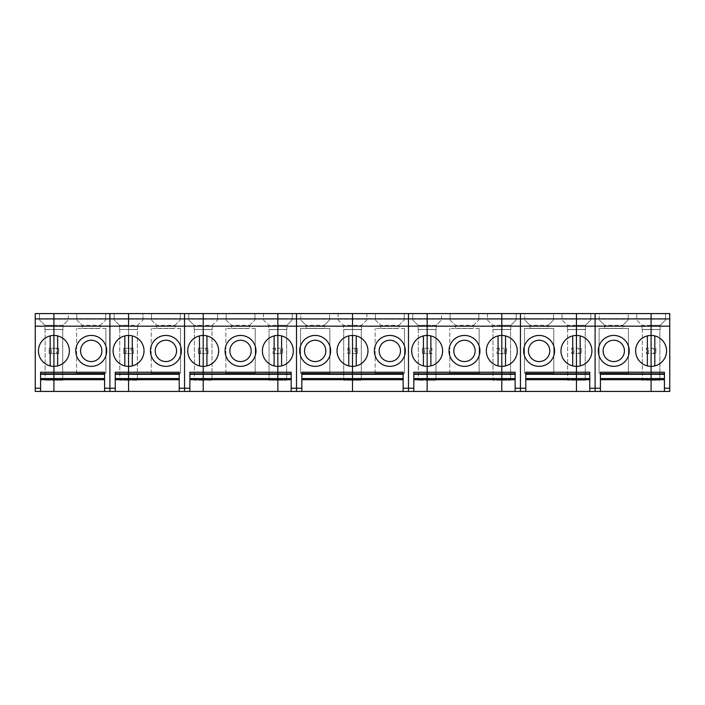 <?xml version="1.0" encoding="UTF-8"?>
<svg xmlns="http://www.w3.org/2000/svg" width="705" height="705" viewBox="0 0 705 705"><rect width="100%" height="100%" fill="white"/><g stroke="black" fill="none" stroke-linecap="round" stroke-linejoin="round"><path stroke-width="0.53" stroke-dasharray="3.52 2.64" d="M44.847 329.464L53.915 329.464L53.915 325.305L44.847 325.305L44.847 329.464L53.915 329.464L44.847 329.464L44.847 325.305L39.515 319.973L44.847 325.305L53.915 325.305L53.915 329.464L44.847 329.464M68.306 319.154L68.306 313.575L35.25 313.575L35.25 391.425L53.915 391.425L53.915 353.566L49.112 353.566L49.112 348.235L49.112 353.566L51.403 353.566L51.403 348.235L49.112 348.235L53.915 348.235L53.915 313.575L39.515 313.575L39.515 319.973L39.515 319.154L68.306 319.154L68.306 319.973L68.306 313.575L53.915 313.575L53.915 325.305L53.915 313.575L39.515 313.575L39.515 319.154M57.643 365.904A15.466 15.466 0 0 1 38.449 350.896A15.466 15.466 0 0 1 57.643 335.897A15.466 15.466 0 0 1 57.643 365.904L57.643 335.897M50.178 335.897L50.178 365.904M40.582 391.425L40.582 372.231M51.403 348.235L58.709 348.235L58.709 353.566L53.915 353.566L53.915 313.575L53.915 325.305L62.974 325.305L68.306 319.973L62.974 325.305L62.974 329.464L44.847 329.57L53.915 329.464L53.915 380.224L45.111 380.224L53.915 380.224L53.915 329.57L53.915 380.224L53.915 329.57L62.71 329.57L62.71 380.224L53.915 380.224L62.71 380.224L62.71 329.57L53.915 329.57L62.974 329.57L53.915 329.464L62.974 329.464L62.974 325.305L53.915 325.305L53.915 329.464L53.915 313.575L109.901 313.575L109.901 391.425L109.901 313.575L128.557 313.575L114.166 313.575L114.166 319.973L119.497 325.305L119.497 329.464L128.557 329.464L128.557 325.305L119.497 325.305L114.166 319.973L114.166 319.154L142.956 319.154L142.956 319.973L142.956 313.575L128.557 313.575L128.557 329.464L119.497 329.464L128.557 329.464L119.497 329.464L119.497 325.305L128.557 325.305L128.557 313.575L114.166 313.575L114.166 319.154M51.403 353.566L58.709 353.566L58.709 348.235L56.426 348.235L56.426 353.566M45.111 329.57L45.111 380.224L45.111 329.57M104.569 391.425L104.569 372.231M105.9 328.504L105.9 373.298L76.572 373.298L105.9 373.298L105.9 328.504L76.572 328.504L105.9 328.504M76.572 373.298L76.572 328.504L76.572 373.298M100.304 325.305L105.635 319.973L100.304 325.305L100.304 328.398L82.168 328.398L100.304 328.398L100.304 325.305L82.168 325.305L100.304 325.305M76.836 319.154L76.836 319.973L82.168 325.305L82.168 328.398L82.168 325.305L76.836 319.973L76.836 313.575L76.836 319.154L105.635 319.154L105.635 319.973L105.635 313.575L76.836 313.575L105.635 313.575L105.635 319.154M82.168 328.398L100.304 328.504L82.168 328.398M80.573 350.896A10.663 10.663 0 0 0 96.567 360.132A10.663 10.663 0 0 0 96.567 341.669A10.663 10.663 0 0 0 80.573 350.896M106.702 350.896A15.466 15.466 0 0 0 83.507 337.51A15.466 15.466 0 0 0 83.507 364.291A15.466 15.466 0 0 0 106.702 350.896M56.426 348.235L53.915 348.235L53.915 391.425L128.557 391.425L128.557 353.566L123.763 353.566L128.557 353.566L128.557 313.575L128.557 325.305L137.625 325.305L142.956 319.973L137.625 325.305L137.625 329.464L119.497 329.464L128.557 329.464L128.557 380.224L119.762 380.224L128.557 380.224L128.557 329.57L128.557 380.224L128.557 329.57L137.36 329.57L137.36 380.224L128.557 380.224L137.36 380.224L137.36 329.57L128.557 329.57L137.625 329.57L128.557 329.464L137.625 329.464L137.625 325.305L128.557 325.305L128.557 329.464L128.557 313.575L142.956 313.575L142.956 319.154M62.974 329.57L53.915 329.464L62.974 329.57M132.293 365.904A15.466 15.466 0 0 1 113.1 350.896A15.466 15.466 0 0 1 132.293 335.897A15.466 15.466 0 0 1 132.293 365.904L132.293 335.897M124.829 335.897L124.829 365.904M115.232 391.425L115.232 372.231M126.045 353.566L126.045 348.235L123.763 348.235L123.763 353.566L123.763 348.235L133.36 348.235L133.36 353.566L128.557 353.566L133.36 353.566L133.36 348.235L131.068 348.235L131.068 353.566M126.045 348.235L128.557 348.235L128.557 313.575L184.543 313.575L184.543 391.425L184.543 313.575L203.207 313.575L188.808 313.575L188.808 319.973L194.139 325.305L194.139 329.464L203.207 329.464L203.207 325.305L194.139 325.305L188.808 319.973L188.808 319.154L217.598 319.154L217.598 319.973L217.598 313.575L203.207 313.575L203.207 329.464L194.139 329.464L203.207 329.464L194.139 329.464L194.139 325.305L203.207 325.305L203.207 313.575L188.808 313.575L188.808 319.154M119.762 329.57L119.762 380.224L119.762 329.57M179.211 391.425L179.211 372.231M180.542 328.504L180.542 373.298L151.222 373.298L180.542 373.298L180.542 328.504L151.222 328.504L180.542 328.504M151.222 373.298L151.222 328.504L151.222 373.298M174.946 325.305L180.277 319.973L174.946 325.305L174.946 328.398L156.818 328.398L174.946 328.398L174.946 325.305L156.818 325.305L174.946 325.305M151.487 319.154L151.487 319.973L156.818 325.305L156.818 328.398L156.818 325.305L151.487 319.973L151.487 313.575L151.487 319.154L180.277 319.154L180.277 319.973L180.277 313.575L151.487 313.575L180.277 313.575L180.277 319.154M156.818 328.398L174.946 328.504L156.818 328.398M155.215 350.896A10.663 10.663 0 0 0 171.218 360.132A10.663 10.663 0 0 0 171.218 341.669A10.663 10.663 0 0 0 155.215 350.896M181.344 350.896A15.466 15.466 0 0 0 158.149 337.51A15.466 15.466 0 0 0 158.149 364.291A15.466 15.466 0 0 0 181.344 350.896M131.068 348.235L128.557 348.235L128.557 391.425L203.207 391.425L203.207 353.566L198.405 353.566L203.207 353.566L203.207 313.575L203.207 325.305L212.267 325.305L217.598 319.973L212.267 325.305L212.267 329.464L194.139 329.464L203.207 329.464L203.207 380.224L194.413 380.224L203.207 380.224L203.207 329.57L203.207 380.224L203.207 329.57L212.002 329.57L212.002 380.224L203.207 380.224L212.002 380.224L212.002 329.57L203.207 329.57L212.267 329.57L203.207 329.464L212.267 329.464L212.267 325.305L203.207 325.305L203.207 329.464L203.207 313.575L217.598 313.575L217.598 319.154M137.625 329.57L128.557 329.464L137.625 329.57M206.935 365.904A15.466 15.466 0 0 1 187.742 350.896A15.466 15.466 0 0 1 206.935 335.897A15.466 15.466 0 0 1 206.935 365.904L206.935 335.897M199.471 335.897L199.471 365.904M189.874 391.425L189.874 372.231M200.696 353.566L200.696 348.235L198.405 348.235L198.405 353.566L198.405 348.235L208.001 348.235L208.001 353.566L203.207 353.566L208.001 353.566L208.001 348.235L205.719 348.235L205.719 353.566M200.696 348.235L203.207 348.235L203.207 313.575L277.849 313.575L277.849 391.425L408.486 391.425L408.486 313.575L263.458 313.575L263.458 319.973L268.79 325.305L277.849 325.305L277.849 313.575L263.458 313.575L263.458 319.973L268.79 325.305L268.79 329.57L277.849 329.57L277.849 380.224L277.849 329.464L269.054 329.57L269.054 380.224L277.849 380.224L269.054 380.224L269.054 329.57L277.849 329.57L268.79 329.57L277.849 329.464L277.849 325.305L277.849 329.464L268.79 329.464L277.849 329.464L268.79 329.464L268.79 325.305L277.849 325.305L277.849 329.464L277.849 313.575L277.849 348.235L273.055 348.235L273.055 353.566L273.055 348.235L277.849 348.235L277.849 353.566L282.652 353.566L277.849 353.566L277.849 391.425L203.207 391.425L203.207 348.235L205.719 348.235M194.413 329.57L194.413 380.224L194.413 329.57M292.249 319.154L292.249 313.575L292.249 319.973L286.917 325.305L286.917 329.57L277.849 329.464L277.849 380.224L277.849 329.464L286.917 329.464L286.917 325.305L292.249 319.973L292.249 319.154L277.849 319.154L277.849 325.305L286.917 325.305L277.849 325.305L277.849 313.575L277.849 319.154L263.458 319.154M275.338 353.566L277.849 353.566L273.055 353.566L275.338 353.566L275.338 348.235M255.192 328.504L255.192 373.298L225.864 373.298L255.192 373.298L255.192 328.504L225.864 328.504L255.192 328.504M225.864 373.298L225.864 328.504L225.864 373.298M249.596 325.305L254.928 319.973L249.596 325.305L249.596 328.398L231.469 328.398L249.596 328.398L249.596 325.305L231.469 325.305L249.596 325.305M226.138 319.154L226.138 319.973L231.469 325.305L231.469 328.398L231.469 325.305L226.138 319.973L226.138 313.575L226.138 319.154L254.928 319.154L254.928 319.973L254.928 313.575L226.138 313.575L254.928 313.575L254.928 319.154M231.469 328.398L249.596 328.504L231.469 328.398M229.865 350.896A10.663 10.663 0 0 0 245.86 360.132A10.663 10.663 0 0 0 245.86 341.669A10.663 10.663 0 0 0 229.865 350.896M255.994 350.896A15.466 15.466 0 0 0 232.8 337.51A15.466 15.466 0 0 0 232.8 364.291A15.466 15.466 0 0 0 255.994 350.896M274.122 365.904A15.466 15.466 0 0 1 274.122 335.897L274.122 365.904A15.466 15.466 0 0 0 293.315 350.896A15.466 15.466 0 0 0 281.586 335.897L281.586 365.904M274.122 335.897A15.466 15.466 0 0 1 281.586 335.897M212.267 329.57L203.207 329.464L212.267 329.57M280.37 348.235L277.849 348.235L280.37 348.235L280.37 353.566M282.652 348.235L282.652 353.566L282.652 348.235M296.514 313.575L296.514 391.425L296.514 313.575M291.183 391.425L291.183 372.231M292.249 313.575L277.849 313.575L292.249 313.575M286.917 329.464L277.849 329.464L286.917 329.464M277.849 380.224L286.653 380.224L277.849 380.224M277.849 329.57L286.653 329.57L286.653 380.224L286.653 329.57L277.849 329.57M301.846 391.425L301.846 372.231M329.57 319.154L329.57 313.575L300.779 313.575L300.779 319.154L329.57 319.154L329.57 319.973L324.238 325.305L329.57 319.973L329.57 313.575L300.779 313.575L300.779 319.154M338.1 319.154L352.5 319.154L352.5 325.305L352.5 319.154L366.9 319.154L366.9 313.575L352.5 313.575L352.5 319.154L352.5 313.575L338.1 313.575L338.1 319.973L343.432 325.305L352.5 325.305L352.5 313.575L338.1 313.575L338.1 319.973L343.432 325.305L343.432 329.57L352.5 329.57L352.5 380.224L352.5 329.464L343.705 329.57L343.705 380.224L352.5 380.224L343.705 380.224L343.705 329.57L352.5 329.57L343.432 329.57L352.5 329.464L352.5 325.305L352.5 329.464L343.432 329.464L352.5 329.464L343.432 329.464L343.432 325.305L361.568 325.305L366.9 319.973L366.9 313.575L352.5 313.575L352.5 348.235L347.697 348.235L347.697 353.566L352.5 353.566L352.5 391.425L352.5 353.566L357.303 353.566L352.5 353.566L352.5 348.235L352.5 353.566L349.988 353.566L349.988 348.235L347.697 348.235L347.697 353.566L349.988 353.566M300.515 328.504L329.843 328.504L329.843 373.298L300.515 373.298L300.515 328.504L300.515 373.298L329.843 373.298L329.843 328.504L300.515 328.504M366.9 319.154L366.9 319.973L361.568 325.305L352.5 325.305L352.5 313.575L352.5 348.235L357.303 348.235L357.303 353.566L357.303 348.235L349.988 348.235M306.111 328.398L324.238 328.398L306.111 328.398L306.111 325.305L324.238 325.305L324.238 328.398L324.238 325.305L306.111 325.305L300.779 319.973L306.111 325.305L306.111 328.398L324.238 328.398L306.111 328.398M304.516 350.896A10.663 10.663 0 0 0 320.511 360.132A10.663 10.663 0 0 0 320.511 341.669A10.663 10.663 0 0 0 304.516 350.896M330.636 350.896A15.466 15.466 0 0 0 307.442 337.51A15.466 15.466 0 0 0 307.442 364.291A15.466 15.466 0 0 0 330.636 350.896M348.763 365.904A15.466 15.466 0 0 1 348.763 335.897L348.763 365.904A15.466 15.466 0 0 0 356.236 365.904L356.236 335.897A15.466 15.466 0 0 1 356.236 365.904M348.763 335.897A15.466 15.466 0 0 1 356.236 335.897M403.154 391.425L403.154 372.231M404.485 328.504L404.485 373.298L375.157 373.298L404.485 373.298L404.485 328.504L375.157 328.504L404.485 328.504M375.157 373.298L375.157 328.504L375.157 373.298M398.889 325.305L404.221 319.973L398.889 325.305L398.889 328.398L380.762 328.398L398.889 328.398L398.889 325.305L380.762 325.305L398.889 325.305M375.43 319.154L375.43 319.973L380.762 325.305L380.762 328.398L380.762 325.305L375.43 319.973L375.43 313.575L375.43 319.154L404.221 319.154L404.221 319.973L404.221 313.575L375.43 313.575L404.221 313.575L404.221 319.154M380.762 328.398L398.889 328.504L380.762 328.398M379.158 350.896A10.663 10.663 0 0 0 395.152 360.132A10.663 10.663 0 0 0 395.152 341.669A10.663 10.663 0 0 0 379.158 350.896M405.287 350.896A15.466 15.466 0 0 0 382.092 337.51A15.466 15.466 0 0 0 382.092 364.291A15.466 15.466 0 0 0 405.287 350.896M352.5 329.464L352.5 380.224L352.5 329.57L361.295 329.57L361.295 380.224L352.5 380.224L361.295 380.224L361.295 329.57L352.5 329.57L361.568 329.57L352.5 329.464L361.568 329.464L352.5 329.464L352.5 325.305L352.5 329.464L361.568 329.464L361.568 325.305L361.568 329.57L352.5 329.464M355.012 348.235L355.012 353.566M418.083 329.464L427.151 329.464L427.151 325.305L418.083 325.305L418.083 329.464L427.151 329.464L418.083 329.464L418.083 325.305L412.751 319.973L418.083 325.305L427.151 325.305L427.151 329.464L418.083 329.464M441.541 319.154L441.541 313.575L408.486 313.575L408.486 391.425L427.151 391.425L427.151 353.566L422.348 353.566L422.348 348.235L422.348 353.566L424.63 353.566L424.63 348.235L422.348 348.235L427.151 348.235L427.151 313.575L412.751 313.575L412.751 319.973L412.751 319.154L441.541 319.154L441.541 319.973L441.541 313.575L427.151 313.575L427.151 325.305L427.151 313.575L412.751 313.575L412.751 319.154M430.878 365.904A15.466 15.466 0 0 1 411.685 350.896A15.466 15.466 0 0 1 430.878 335.897A15.466 15.466 0 0 1 430.878 365.904L430.878 335.897M423.414 335.897L423.414 365.904M413.817 391.425L413.817 372.231M424.63 348.235L431.945 348.235L431.945 353.566L427.151 353.566L427.151 313.575L427.151 325.305L436.21 325.305L441.541 319.973L436.21 325.305L436.21 329.464L418.083 329.57L427.151 329.464L427.151 380.224L418.347 380.224L427.151 380.224L427.151 329.57L427.151 380.224L427.151 329.57L435.946 329.57L435.946 380.224L427.151 380.224L435.946 380.224L435.946 329.57L427.151 329.57L436.21 329.57L427.151 329.464L436.21 329.464L436.21 325.305L427.151 325.305L427.151 329.464L427.151 313.575L501.793 313.575L501.793 391.425L669.75 391.425L669.75 313.575L487.402 313.575L487.402 319.973L492.733 325.305L501.793 325.305L501.793 313.575L487.402 313.575L487.402 319.973L492.733 325.305L492.733 329.57L501.793 329.57L501.793 380.224L501.793 329.464L492.998 329.57L492.998 380.224L501.793 380.224L492.998 380.224L492.998 329.57L501.793 329.57L492.733 329.57L501.793 329.464L501.793 325.305L501.793 329.464L492.733 329.464L501.793 329.464L492.733 329.464L492.733 325.305L501.793 325.305L501.793 329.464L501.793 313.575L501.793 348.235L496.999 348.235L496.999 353.566L496.999 348.235L501.793 348.235L501.793 353.566L506.595 353.566L501.793 353.566L501.793 391.425L427.151 391.425L427.151 353.566L431.945 353.566L431.945 348.235L429.662 348.235L429.662 353.566M424.63 353.566L427.151 353.566L427.151 348.235L429.662 348.235M418.347 329.57L418.347 380.224L418.347 329.57M516.192 319.154L516.192 313.575L516.192 319.973L510.861 325.305L510.861 329.57L501.793 329.464L501.793 380.224L501.793 329.464L510.861 329.464L510.861 325.305L516.192 319.973L516.192 319.154L501.793 319.154L501.793 325.305L510.861 325.305L501.793 325.305L501.793 313.575L501.793 319.154L487.402 319.154M499.281 353.566L501.793 353.566L496.999 353.566L499.281 353.566L499.281 348.235M479.136 328.504L479.136 373.298L449.808 373.298L479.136 373.298L479.136 328.504L449.808 328.504L479.136 328.504M449.808 373.298L449.808 328.504L449.808 373.298M473.531 325.305L478.862 319.973L473.531 325.305L473.531 328.398L455.404 328.398L473.531 328.398L473.531 325.305L455.404 325.305L473.531 325.305M450.072 319.154L450.072 319.973L455.404 325.305L455.404 328.398L455.404 325.305L450.072 319.973L450.072 313.575L450.072 319.154L478.862 319.154L478.862 319.973L478.862 313.575L450.072 313.575L478.862 313.575L478.862 319.154M455.404 328.398L473.531 328.504L455.404 328.398M453.809 350.896A10.663 10.663 0 0 0 469.803 360.132A10.663 10.663 0 0 0 469.803 341.669A10.663 10.663 0 0 0 453.809 350.896M479.938 350.896A15.466 15.466 0 0 0 456.743 337.51A15.466 15.466 0 0 0 456.743 364.291A15.466 15.466 0 0 0 479.938 350.896M498.065 365.904A15.466 15.466 0 0 1 498.065 335.897L498.065 365.904A15.466 15.466 0 0 0 517.259 350.896A15.466 15.466 0 0 0 505.529 335.897L505.529 365.904M498.065 335.897A15.466 15.466 0 0 1 505.529 335.897M436.21 329.57L427.151 329.464L436.21 329.57M504.304 348.235L501.793 348.235L504.304 348.235L504.304 353.566M506.595 348.235L506.595 353.566L506.595 348.235M520.457 313.575L520.457 391.425L520.457 313.575M515.126 391.425L515.126 372.231M516.192 313.575L501.793 313.575L516.192 313.575M510.861 329.464L501.793 329.464L510.861 329.464M501.793 380.224L510.587 380.224L501.793 380.224M501.793 329.57L510.587 329.57L510.587 380.224L510.587 329.57L501.793 329.57M525.789 391.425L525.789 372.231M553.513 319.154L553.513 313.575L524.723 313.575L524.723 319.154L553.513 319.154L553.513 319.973L548.182 325.305L553.513 319.973L553.513 313.575L524.723 313.575L524.723 319.154M590.834 319.154L590.834 313.575L590.834 319.973L585.502 325.305L585.502 329.57L576.443 329.464L576.443 380.224L576.443 329.464L585.502 329.464L585.502 325.305L590.834 319.973L590.834 319.154L576.443 319.154L576.443 313.575L562.044 313.575L562.044 319.973L567.375 325.305L576.443 325.305L576.443 313.575L562.044 313.575L562.044 319.973L567.375 325.305L567.375 329.57L576.443 329.57L576.443 380.224L576.443 329.464L567.64 329.57L567.64 380.224L576.443 380.224L567.64 380.224L567.64 329.57L576.443 329.57L567.375 329.57L576.443 329.464L576.443 325.305L576.443 329.464L567.375 329.464L576.443 329.464L567.375 329.464L567.375 325.305L576.443 325.305L576.443 329.464L576.443 313.575L576.443 348.235L571.64 348.235L571.64 353.566L576.443 353.566L576.443 391.425L576.443 353.566L581.237 353.566L576.443 353.566L576.443 348.235L571.64 348.235L571.64 353.566L576.443 353.566L576.443 348.235L578.955 348.235L578.955 353.566M524.458 328.504L553.777 328.504L553.777 373.298L524.458 373.298L524.458 328.504L524.458 373.298L553.777 373.298L553.777 328.504L524.458 328.504M578.955 348.235L576.443 348.235L576.443 313.575L590.834 313.575L576.443 313.575L576.443 325.305L585.502 325.305L576.443 325.305L576.443 319.154L562.044 319.154M573.932 353.566L573.932 348.235M530.054 328.398L548.182 328.398L530.054 328.398L530.054 325.305L548.182 325.305L548.182 328.398L548.182 325.305L530.054 325.305L524.723 319.973L530.054 325.305L530.054 328.398L548.182 328.398L530.054 328.398M528.45 350.896A10.663 10.663 0 0 0 544.454 360.132A10.663 10.663 0 0 0 544.454 341.669A10.663 10.663 0 0 0 528.45 350.896M554.579 350.896A15.466 15.466 0 0 0 531.385 337.51A15.466 15.466 0 0 0 531.385 364.291A15.466 15.466 0 0 0 554.579 350.896M572.707 365.904A15.466 15.466 0 0 1 572.707 335.897L572.707 365.904A15.466 15.466 0 0 0 591.9 350.896A15.466 15.466 0 0 0 580.171 335.897L580.171 365.904M572.707 335.897A15.466 15.466 0 0 1 580.171 335.897M581.237 348.235L581.237 353.566L581.237 348.235M595.099 313.575L595.099 391.425L595.099 313.575M589.768 391.425L589.768 372.231M585.502 329.464L576.443 329.464L585.502 329.464M576.443 380.224L585.238 380.224L576.443 380.224M576.443 329.57L585.238 329.57L585.238 380.224L585.238 329.57L576.443 329.57M600.431 391.425L600.431 372.231M628.164 319.154L628.164 313.575L599.365 313.575L599.365 319.154L628.164 319.154L628.164 319.973L622.832 325.305L628.164 319.973L628.164 313.575L599.365 313.575L599.365 319.154M665.485 319.154L665.485 313.575L665.485 319.973L660.153 325.305L660.153 329.57L651.085 329.464L651.085 380.224L651.085 329.464L660.153 329.464L660.153 325.305L665.485 319.973L665.485 319.154L651.085 319.154L651.085 313.575L636.694 313.575L636.694 319.973L642.026 325.305L651.085 325.305L651.085 313.575L636.694 313.575L636.694 319.973L642.026 325.305L642.026 329.57L651.085 329.57L651.085 380.224L651.085 329.464L642.29 329.57L642.29 380.224L651.085 380.224L642.29 380.224L642.29 329.57L651.085 329.57L642.026 329.57L651.085 329.464L651.085 325.305L651.085 329.464L642.026 329.464L651.085 329.464L642.026 329.464L642.026 325.305L651.085 325.305L651.085 329.464L651.085 313.575L651.085 348.235L646.291 348.235L646.291 353.566L651.085 353.566L651.085 391.425L651.085 353.566L655.888 353.566L651.085 353.566L651.085 348.235L646.291 348.235L646.291 353.566L651.085 353.566L651.085 348.235L653.597 348.235L653.597 353.566M599.1 328.504L628.428 328.504L628.428 373.298L599.1 373.298L599.1 328.504L599.1 373.298L628.428 373.298L628.428 328.504L599.1 328.504M653.597 348.235L651.085 348.235L651.085 313.575L665.485 313.575L651.085 313.575L651.085 325.305L660.153 325.305L651.085 325.305L651.085 319.154L636.694 319.154M648.574 353.566L648.574 348.235M604.696 328.398L622.832 328.398L604.696 328.398L604.696 325.305L622.832 325.305L622.832 328.398L622.832 325.305L604.696 325.305L599.365 319.973L604.696 325.305L604.696 328.398L622.832 328.398L604.696 328.398M603.101 350.896A10.663 10.663 0 0 0 619.096 360.132A10.663 10.663 0 0 0 619.096 341.669A10.663 10.663 0 0 0 603.101 350.896M629.23 350.896A15.466 15.466 0 0 0 606.036 337.51A15.466 15.466 0 0 0 606.036 364.291A15.466 15.466 0 0 0 629.23 350.896M647.357 365.904A15.466 15.466 0 0 1 647.357 335.897L647.357 365.904A15.466 15.466 0 0 0 666.551 350.896A15.466 15.466 0 0 0 654.822 335.897L654.822 365.904M647.357 335.897A15.466 15.466 0 0 1 654.822 335.897M655.888 348.235L655.888 353.566L655.888 348.235M664.418 391.425L664.418 372.231M660.153 329.464L651.085 329.464L660.153 329.464M651.085 380.224L659.889 380.224L651.085 380.224M651.085 329.57L659.889 329.57L659.889 380.224L659.889 329.57L651.085 329.57"/><path stroke-width="1.06" d="M40.582 373.8L53.915 373.8L53.915 372.231L40.582 372.231L40.582 391.425L35.25 391.425L35.25 313.575L53.915 313.575L53.915 335.439A15.466 15.466 0 0 0 38.449 350.896A15.466 15.466 0 0 0 53.915 366.362L53.915 372.231L104.569 372.231L104.569 391.425L109.901 391.425L109.901 326.168L109.901 391.425L184.543 391.425L184.543 326.168L184.543 391.425L277.849 391.425L277.849 379.695L189.874 379.695M189.874 391.425L189.874 372.231L277.849 372.231L277.849 313.575L109.901 313.575L109.901 318.907L53.915 318.907L53.915 326.168L35.25 326.168M35.25 318.907L53.915 318.907L53.915 313.575L109.901 313.575L109.901 318.907L128.557 318.907L128.557 326.168L184.543 326.168L184.543 313.575L184.543 318.907L128.557 318.907L128.557 313.575L128.557 326.168L109.901 326.168L109.901 318.907L109.901 326.168L53.915 326.168L53.915 378.567L104.569 378.567M50.178 335.897L50.178 365.904M104.569 379.695L40.582 379.695M40.582 391.425L53.915 391.425L53.915 378.567L53.915 391.425L104.569 391.425M104.569 373.8L53.915 373.8L53.915 378.567L40.582 378.567M80.573 350.896A10.663 10.663 0 0 0 96.567 360.132A10.663 10.663 0 0 0 96.567 341.669A10.663 10.663 0 0 0 80.573 350.896M106.702 350.896A15.466 15.466 0 0 0 83.507 337.51A15.466 15.466 0 0 0 83.507 364.291A15.466 15.466 0 0 0 106.702 350.896M57.643 365.904L57.643 335.897M53.915 335.439L53.915 366.362A15.466 15.466 0 0 0 69.372 350.896A15.466 15.466 0 0 0 53.915 335.439M115.232 373.8L128.557 373.8L128.557 366.362A15.466 15.466 0 0 0 144.023 350.896A15.466 15.466 0 0 0 128.557 335.439L128.557 366.362L128.557 335.439A15.466 15.466 0 0 0 113.1 350.896A15.466 15.466 0 0 0 128.557 366.362L128.557 372.231L115.232 372.231L115.232 391.425M124.829 335.897L124.829 365.904M179.211 373.8L128.557 373.8L128.557 378.567L179.211 378.567M179.211 379.695L115.232 379.695M128.557 379.695L128.557 391.425L128.557 379.695M179.211 391.425L179.211 372.231L128.557 372.231L128.557 378.567L115.232 378.567M155.215 350.896A10.663 10.663 0 0 0 171.218 360.132A10.663 10.663 0 0 0 171.218 341.669A10.663 10.663 0 0 0 155.215 350.896M181.344 350.896A15.466 15.466 0 0 0 158.149 337.51A15.466 15.466 0 0 0 158.149 364.291A15.466 15.466 0 0 0 181.344 350.896M132.293 365.904L132.293 335.897M189.874 373.8L203.207 373.8L203.207 366.362A15.466 15.466 0 0 0 218.665 350.896A15.466 15.466 0 0 0 203.207 335.439L203.207 366.362L203.207 318.907L203.207 326.168L277.849 326.168L277.849 318.907L203.207 318.907L203.207 313.575L203.207 318.907L184.543 318.907L184.543 326.168L203.207 326.168L203.207 335.439A15.466 15.466 0 0 0 187.742 350.896A15.466 15.466 0 0 0 203.207 366.362L203.207 378.567L277.849 378.567L277.849 391.425L296.514 391.425L296.514 326.168L296.514 391.425L352.5 391.425L352.5 379.695L301.846 379.695M199.471 335.897L199.471 365.904M203.207 379.695L203.207 391.425L203.207 379.695M301.846 373.8L352.5 373.8L352.5 372.231L301.846 372.231L301.846 388.226L291.183 388.226L291.183 372.231L277.849 372.231L277.849 373.8L291.183 373.8M189.874 374.311L277.849 374.311L277.849 373.8L203.207 373.8L203.207 378.567L189.874 378.567M291.183 378.567L277.849 378.567L277.849 374.311L277.849 379.695L291.183 379.695M229.865 350.896A10.663 10.663 0 0 0 245.86 360.132A10.663 10.663 0 0 0 245.86 341.669A10.663 10.663 0 0 0 229.865 350.896M255.994 350.896A15.466 15.466 0 0 0 232.8 337.51A15.466 15.466 0 0 0 232.8 364.291A15.466 15.466 0 0 0 255.994 350.896M206.935 365.904L206.935 335.897M274.122 335.897L274.122 365.904M291.183 374.311L277.849 374.311L277.849 335.439A15.466 15.466 0 0 1 293.315 350.896A15.466 15.466 0 0 1 277.849 366.362A15.466 15.466 0 0 1 262.392 350.896A15.466 15.466 0 0 1 277.849 335.439L277.849 326.168L296.514 326.168L296.514 313.575L277.849 313.575L277.849 318.907L296.514 318.907L296.514 326.168L352.5 326.168L352.5 318.907L296.514 318.907L296.514 313.575L352.5 313.575L352.5 318.907L352.5 313.575L408.486 313.575L408.486 388.226L408.486 318.907L352.5 318.907L352.5 326.168L427.151 326.168L427.151 335.439A15.466 15.466 0 0 0 411.685 350.896A15.466 15.466 0 0 0 427.151 366.362L427.151 372.231L501.793 372.231L501.793 373.8L515.126 373.8M281.586 365.904L281.586 335.897M291.183 388.226L291.183 391.425M301.846 374.311L352.5 374.311L352.5 391.425L408.486 391.425L408.486 388.226L408.486 391.425L501.793 391.425L501.793 379.695L413.817 379.695M403.154 391.425L403.154 372.231L352.5 372.231L352.5 366.362L352.5 373.8L403.154 373.8M330.636 350.896A15.466 15.466 0 0 0 307.442 337.51A15.466 15.466 0 0 0 307.442 364.291A15.466 15.466 0 0 0 330.636 350.896M352.5 366.362A15.466 15.466 0 0 1 337.034 350.896A15.466 15.466 0 0 1 352.5 335.439L352.5 366.362L352.5 335.439A15.466 15.466 0 0 1 367.966 350.896A15.466 15.466 0 0 1 352.5 366.362M304.516 350.896A10.663 10.663 0 0 0 320.511 360.132A10.663 10.663 0 0 0 320.511 341.669A10.663 10.663 0 0 0 304.516 350.896M348.763 335.897L348.763 365.904M301.846 388.226L301.846 391.425M403.154 379.695L352.5 379.695L352.5 378.567L403.154 378.567M403.154 374.311L352.5 374.311L352.5 378.567L301.846 378.567M379.158 350.896A10.663 10.663 0 0 0 395.152 360.132A10.663 10.663 0 0 0 395.152 341.669A10.663 10.663 0 0 0 379.158 350.896M405.287 350.896A15.466 15.466 0 0 0 382.092 337.51A15.466 15.466 0 0 0 382.092 364.291A15.466 15.466 0 0 0 405.287 350.896M356.236 365.904L356.236 335.897M413.817 373.8L427.151 373.8L427.151 372.231L413.817 372.231L413.817 391.425M525.789 374.311L576.443 374.311L576.443 372.231L525.789 372.231L525.789 388.226L515.126 388.226L515.126 372.231L501.793 372.231L501.793 318.907L427.151 318.907L427.151 313.575L408.486 313.575L408.486 318.907L427.151 318.907L427.151 326.168L501.793 326.168L501.793 313.575L427.151 313.575L427.151 378.567L501.793 378.567L501.793 391.425L520.457 391.425L520.457 326.168L520.457 391.425L576.443 391.425L576.443 379.695L525.789 379.695M423.414 335.897L423.414 365.904M427.151 379.695L427.151 391.425L427.151 379.695M413.817 374.311L501.793 374.311L501.793 373.8L427.151 373.8L427.151 378.567L413.817 378.567M515.126 378.567L501.793 378.567L501.793 374.311L501.793 379.695L515.126 379.695M453.809 350.896A10.663 10.663 0 0 0 469.803 360.132A10.663 10.663 0 0 0 469.803 341.669A10.663 10.663 0 0 0 453.809 350.896M479.938 350.896A15.466 15.466 0 0 0 456.743 337.51A15.466 15.466 0 0 0 456.743 364.291A15.466 15.466 0 0 0 479.938 350.896M430.878 365.904L430.878 335.897M427.151 335.439L427.151 366.362A15.466 15.466 0 0 0 442.608 350.896A15.466 15.466 0 0 0 427.151 335.439M498.065 335.897L498.065 365.904M515.126 374.311L501.793 374.311L501.793 335.439A15.466 15.466 0 0 1 517.259 350.896A15.466 15.466 0 0 1 501.793 366.362A15.466 15.466 0 0 1 486.335 350.896A15.466 15.466 0 0 1 501.793 335.439L501.793 326.168L520.457 326.168L520.457 313.575L501.793 313.575L501.793 318.907L520.457 318.907L520.457 326.168L576.443 326.168L576.443 318.907L520.457 318.907L520.457 313.575L576.443 313.575L576.443 318.907L576.443 313.575L595.099 313.575L595.099 318.907L595.099 313.575L651.085 313.575L651.085 318.907L576.443 318.907L576.443 335.439L576.443 326.168L595.099 326.168L595.099 388.226L595.099 318.907L595.099 326.168L651.085 326.168L651.085 313.575L669.75 313.575L669.75 318.907L651.085 318.907L651.085 335.439L651.085 326.168L669.75 326.168L669.75 388.226L664.418 388.226L664.418 391.425L651.085 391.425L651.085 379.695L600.431 379.695M505.529 365.904L505.529 335.897M515.126 388.226L515.126 391.425M525.789 378.567L576.443 378.567L576.443 374.311L576.443 391.425L595.099 391.425L595.099 388.226L595.099 391.425L651.085 391.425L651.085 378.567L651.085 379.695L664.418 379.695M525.789 373.8L589.768 373.8M554.579 350.896A15.466 15.466 0 0 0 531.385 337.51A15.466 15.466 0 0 0 531.385 364.291A15.466 15.466 0 0 0 554.579 350.896M589.768 374.311L576.443 374.311L576.443 366.362A15.466 15.466 0 0 1 560.977 350.896A15.466 15.466 0 0 1 576.443 335.439A15.466 15.466 0 0 1 591.9 350.896A15.466 15.466 0 0 1 576.443 366.362L576.443 335.439L576.443 372.231L589.768 372.231L589.768 391.425M528.45 350.896A10.663 10.663 0 0 0 544.454 360.132A10.663 10.663 0 0 0 544.454 341.669A10.663 10.663 0 0 0 528.45 350.896M572.707 335.897L572.707 365.904M525.789 388.226L525.789 391.425M589.768 378.567L576.443 378.567L576.443 379.695L589.768 379.695M580.171 365.904L580.171 335.897M600.431 374.311L651.085 374.311L651.085 378.567L664.418 378.567M600.431 378.567L651.085 378.567L651.085 373.8L664.418 373.8M600.431 373.8L651.085 373.8L651.085 366.362A15.466 15.466 0 0 1 635.628 350.896A15.466 15.466 0 0 1 651.085 335.439A15.466 15.466 0 0 1 666.551 350.896A15.466 15.466 0 0 1 651.085 366.362L651.085 335.439L651.085 372.231L664.418 372.231L664.418 388.226M600.431 391.425L600.431 372.231L651.085 372.231L651.085 374.311L664.418 374.311M629.23 350.896A15.466 15.466 0 0 0 606.036 337.51A15.466 15.466 0 0 0 606.036 364.291A15.466 15.466 0 0 0 629.23 350.896M603.101 350.896A10.663 10.663 0 0 0 619.096 360.132A10.663 10.663 0 0 0 619.096 341.669A10.663 10.663 0 0 0 603.101 350.896M647.357 335.897L647.357 365.904M669.75 388.226L669.75 391.425L664.418 391.425M654.822 365.904L654.822 335.897M669.75 326.168L669.75 318.907M40.582 388.226L35.25 388.226M40.582 374.311L104.569 374.311M104.569 388.226L115.232 388.226M115.232 374.311L179.211 374.311M179.211 388.226L189.874 388.226M403.154 388.226L413.817 388.226M600.431 388.226L589.768 388.226"/></g></svg>
